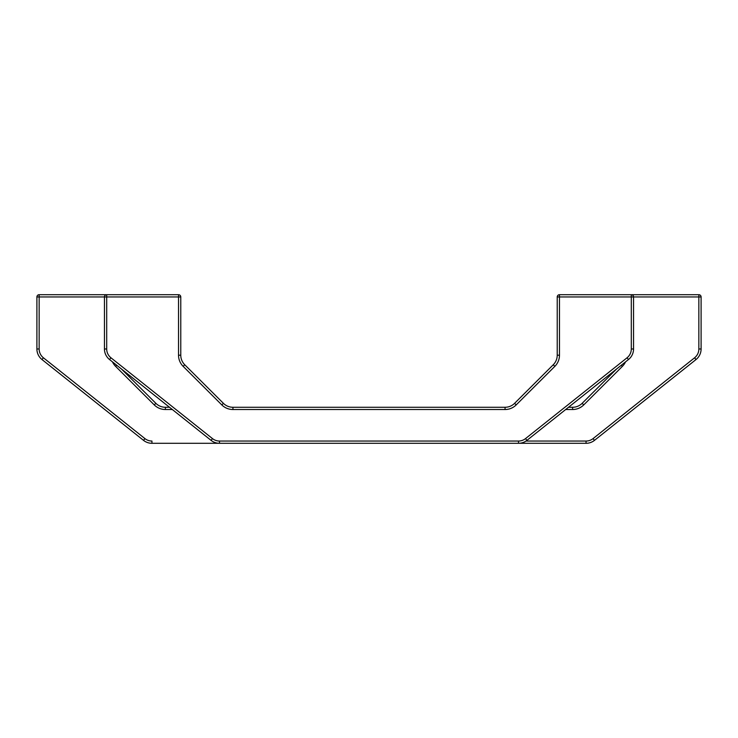 <?xml version="1.0" encoding="UTF-8"?>
<svg xmlns="http://www.w3.org/2000/svg" width="738" height="738" viewBox="0 0 738 738"><rect width="100%" height="100%" fill="white"/><g stroke="black" fill="none" stroke-linecap="round" stroke-linejoin="round"><path stroke-width="1.11" d="M180.773 355.199A13.505 13.505 0 0 0 184.74 364.756L223.402 403.326L221.815 404.922L183.153 366.352A15.756 15.756 0 0 1 178.522 355.199L180.773 355.199L180.773 296.953A2.251 2.251 0 0 0 178.522 294.702L39.151 294.702L39.151 296.953L36.9 296.953L36.9 348.982A13.505 13.505 64.2 0 0 41.992 359.544L143.532 440.365A13.505 13.505 0 0 0 151.945 443.298L586.055 443.298A13.505 13.505 0 0 0 594.468 440.365L696.008 359.544A13.505 13.505 -64.2 0 0 701.1 348.982L701.1 296.953L631.304 296.953L631.304 294.702L559.478 294.702A2.251 2.251 0 0 0 557.227 296.953L557.227 355.199A13.505 13.505 0 0 1 553.26 364.756L514.598 403.326L553.26 364.756L554.847 366.352A15.756 15.756 0 0 0 559.478 355.199L557.227 355.199M525.973 441.047L586.055 441.047A11.254 11.254 0 0 0 593.066 438.603L694.606 357.782A11.254 11.254 -64.1 0 0 698.849 348.982L698.849 294.702L631.304 294.702A2.251 2.251 0 0 1 633.555 296.953L633.555 348.982A13.505 13.505 0 0 1 628.462 359.544L627.06 357.782A11.254 11.254 0 0 0 631.304 348.982L631.304 296.953L559.478 296.953L559.478 355.199M103.32 408.354L49.28 365.347L103.32 408.354M593.066 438.603L594.468 440.365L696.008 359.544L694.606 357.782M688.72 365.347L634.68 408.354M121.549 369.111L155.856 403.326A13.505 13.505 0 0 0 165.395 407.275L169.509 407.275M572.605 407.275L572.605 409.525A15.756 15.756 0 0 0 583.73 404.922L582.144 403.326A13.505 13.505 0 0 1 572.605 407.275L568.491 407.275M582.144 403.326L616.451 369.111L582.144 403.326M36.9 296.953A2.251 2.251 0 0 1 39.151 294.702M698.849 294.702A2.251 2.251 0 0 1 701.1 296.953M36.9 348.982L39.151 348.982L39.151 296.953L104.445 296.953A2.251 2.251 0 0 1 106.696 294.702L106.696 296.953L104.445 296.953L104.445 348.982A13.505 13.505 0 0 0 109.538 359.544L211.077 440.365A13.505 13.505 0 0 0 219.49 443.298L518.51 443.298A13.505 13.505 0 0 0 526.923 440.365L628.462 359.544M505.06 407.275L505.06 409.525A15.756 15.756 0 0 0 516.185 404.922L514.598 403.326A13.505 13.505 0 0 1 505.06 407.275L232.94 407.275A13.505 13.505 0 0 1 223.402 403.326M178.522 355.199L178.522 296.953L180.773 296.953M557.227 296.953L559.478 296.953L559.478 294.702M583.73 404.922L622.392 366.352A15.756 15.756 112.3 0 0 625.547 361.869M572.605 409.525L565.659 409.525M172.341 409.525L165.395 409.525L165.395 407.275M112.453 361.869A15.756 15.756 -112.6 0 0 115.608 366.352L154.27 404.922A15.756 15.756 0 0 0 165.395 409.525M39.151 348.982A11.254 11.254 64.2 0 0 43.394 357.782L144.934 438.603A11.254 11.254 0 0 0 151.945 441.047L151.945 443.298M586.055 443.298L586.055 441.047M698.849 348.982L701.1 348.982M143.532 440.365L144.934 438.603M43.394 357.782L41.992 359.544M115.608 366.352L116.705 365.245M155.856 403.326L154.27 404.922M621.295 365.245L622.392 366.352M178.522 294.702L178.522 296.953L106.696 296.953L106.696 348.982A11.254 11.254 0 0 0 110.94 357.782L212.479 438.603A11.254 11.254 0 0 0 219.49 441.047L518.51 441.047A11.254 11.254 0 0 0 525.521 438.603L627.06 357.782M516.185 404.922L554.847 366.352M505.06 409.525L232.94 409.525L232.94 407.275M221.815 404.922A15.756 15.756 0 0 0 232.94 409.525M104.445 348.982L106.696 348.982M518.51 443.298L518.51 441.047M219.49 441.047L219.49 443.298M631.304 348.982L633.555 348.982M212.479 438.603L211.077 440.365M110.94 357.782L109.538 359.544M525.521 438.603L526.923 440.365M183.153 366.352L184.74 364.756"/></g></svg>
